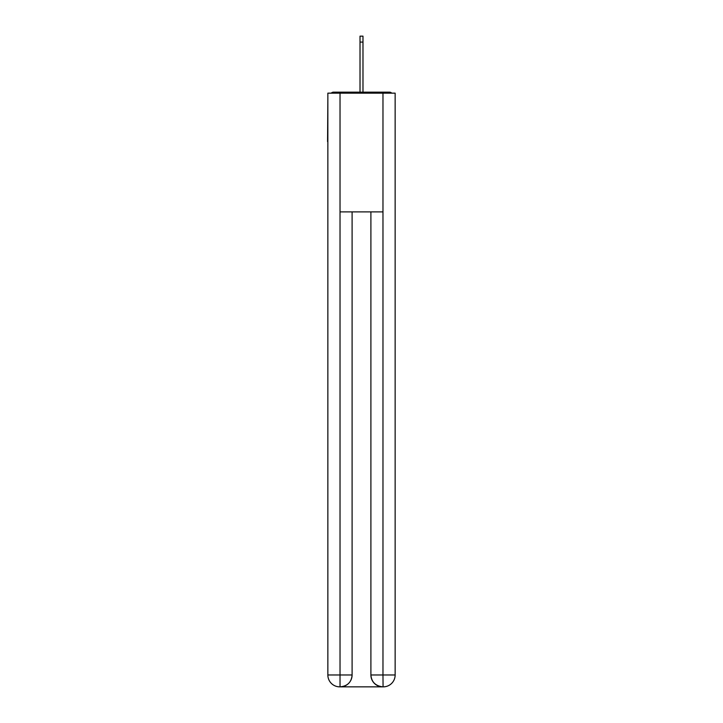 <?xml version="1.0" encoding="UTF-8"?>
<svg xmlns="http://www.w3.org/2000/svg" width="723" height="723" viewBox="0 0 723 723"><rect width="100%" height="100%" fill="white"/><g stroke="black" fill="none" stroke-linecap="round" stroke-linejoin="round"><path stroke-width="1.08" d="M395.147 98.292L395.147 183.19M327.853 141.636L327.853 183.19M327.564 141.636L327.853 98.292M391.712 93.15A2.964 2.964 0 0 0 389.507 92.155L333.493 92.155A2.964 2.964 0 0 0 331.288 93.15M389.507 92.155L376.936 92.155M346.064 92.155L333.493 92.155M339.729 686.85A11.875 11.875 0 0 1 327.853 674.975L352.101 674.975L352.101 211.884L352.101 674.975A11.875 11.875 0 0 1 340.226 686.85L339.729 686.85A11.875 11.875 0 0 1 327.853 674.975L327.853 93.15L340.027 93.15L340.027 211.884L382.973 211.884L382.973 93.15L340.027 93.15M382.973 93.15L395.147 93.15L395.147 674.975A11.875 11.875 0 0 1 383.271 686.85L382.774 686.85A11.875 11.875 0 0 1 370.899 674.975L370.899 211.884L370.899 674.975C371.505 681.979 375.463 685.928 382.774 686.85L340.226 686.85C347.564 686.082 351.523 682.123 352.101 674.975M370.899 674.975L382.973 674.975L383.063 686.85M340.027 211.884L340.027 686.85M360.018 42.088L360.018 36.15L362.982 36.15L362.982 42.088L360.018 42.088L360.018 92.155M362.982 42.088L362.982 92.155M382.973 211.884L382.973 674.975L395.147 674.975"/></g></svg>
